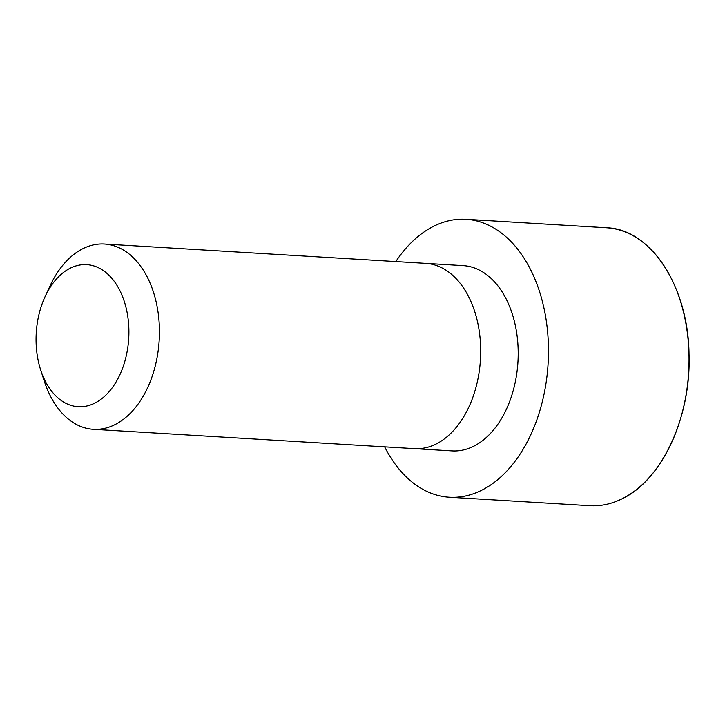 <?xml version="1.0" encoding="UTF-8"?>
<svg xmlns="http://www.w3.org/2000/svg" width="725" height="725" viewBox="0 0 725 725"><rect width="100%" height="100%" fill="white"/><g stroke="black" fill="none" stroke-linecap="round" stroke-linejoin="round"><path stroke-width="1.09" d="M414.564 448.657A92.818 60.402 93.4 0 0 436.124 444.008A92.818 60.402 93.4 0 0 480.457 343.025A92.818 60.402 93.4 0 0 425.72 263.365A92.818 60.402 93.4 0 1 425.72 263.365L463.239 265.631A92.809 60.402 93.4 0 1 517.967 345.281A92.809 60.402 93.4 0 1 473.642 446.265A92.809 60.402 93.4 0 1 452.083 450.914L414.564 448.657A92.818 60.402 93.4 0 1 414.555 448.657L93.307 429.318A92.818 60.402 93.4 0 1 44.334 381.287L40.654 369.886A71.159 46.309 93.4 0 1 45.059 296.706A71.159 46.309 93.4 0 1 120.731 292.356A71.159 46.309 93.4 0 1 94.739 403.154A71.159 46.309 93.4 0 1 40.654 369.886M395.823 261.562A139.227 90.607 93.4 0 1 466.021 219.294A139.227 90.607 93.4 0 1 548.127 338.774A139.227 90.607 93.4 0 1 481.645 490.272A139.227 90.607 93.4 0 1 449.282 497.241A139.227 90.607 93.4 0 1 384.667 446.863M45.059 296.706L50.088 285.831A92.818 60.402 93.4 0 1 104.463 244.026A92.818 60.402 93.4 0 1 159.21 323.676A92.818 60.402 93.4 0 1 114.885 424.669A92.818 60.402 93.4 0 1 93.307 429.318M466.021 219.294L606.58 227.759A139.227 90.607 93.4 0 1 688.696 347.239A139.227 90.607 93.4 0 1 622.204 498.737A139.227 90.607 93.4 0 1 589.851 505.706L449.282 497.241M680.05 299.851A139.055 90.489 93.4 0 1 671.441 442.948M425.711 263.365L104.463 244.026M589.851 505.706C600.817 506.34 611.619 504.011 622.249 498.728C662.043 479.968 691.297 416.657 689.031 354.135C688.297 286.466 650.769 228.982 606.58 227.759"/></g></svg>
